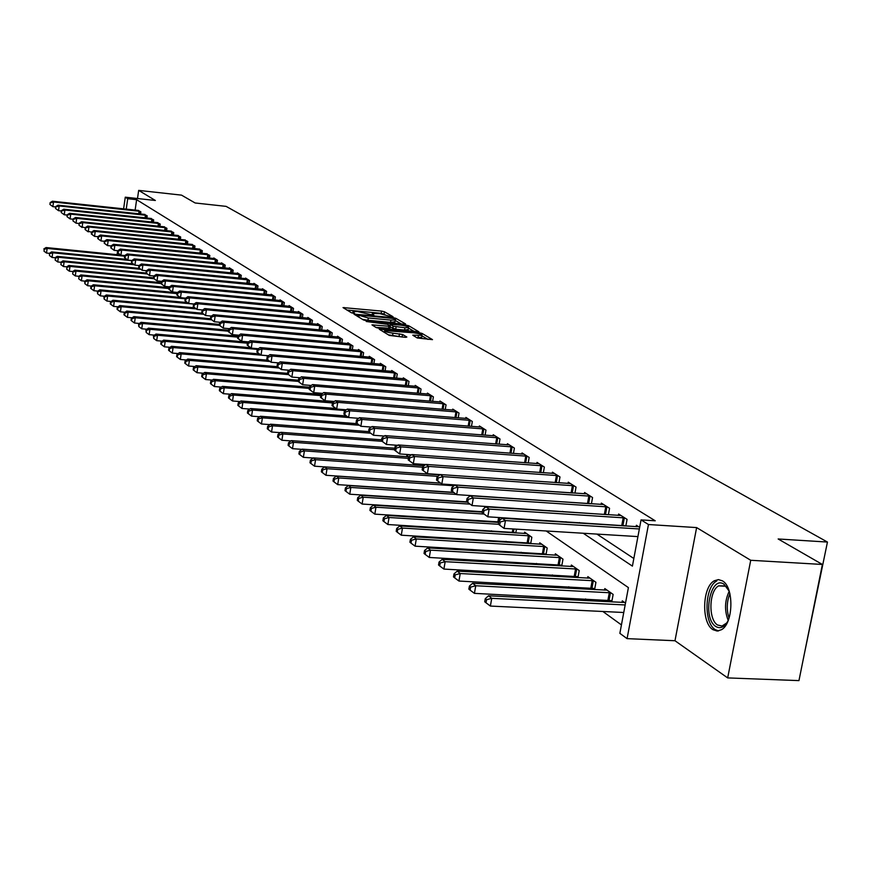 <?xml version="1.0" encoding="UTF-8"?>
<svg xmlns="http://www.w3.org/2000/svg" width="871" height="871" viewBox="0 0 871 871"><rect width="100%" height="100%" fill="white"/><g stroke="black" fill="none" stroke-linecap="round" stroke-linejoin="round"><path stroke-width="1.31" d="M392.157 316.892L393.028 316.706L384.416 311.742L381.563 311.089L343.022 307.583L351.405 312.765L353.43 313.233L354.41 313.201L352.951 311.687L357.404 311.524L372.853 315.073L373.811 315.041L372.32 313.506L379.81 313.658L392.157 316.892M722.397 580.837L718.379 579.585L714.318 580.772C702.255 586.902 701.199 622.885 712.924 629.668L717.225 631.072L721.602 629.657C733.545 623.026 734.101 586.945 722.397 580.837M417.274 337.992L432.495 339.636L422.032 333.408L419.049 332.711L379.266 329.227L389.337 335.433L405.559 337.349L406.844 337.033L402.489 334.464L392.973 333.168C387.399 332.428 384.634 331.579 384.688 330.621L413.736 332.809C419.321 333.56 422.097 334.41 422.032 335.368L412.778 335.172L417.274 337.992M822.387 564.462L798.957 680.61L727.677 677.91L750.726 560.282L822.387 564.462L778.151 538.975L827.45 542.056L226.112 206.373L195.126 202.976L181.527 195.137L138.674 190.39L155.365 200.482L125.272 197.184L127.721 198.719L136.627 199.688L655.232 520.804L641.045 519.889L648.46 524.527L627.076 638.639L619.858 633.348L628.405 587.598L546.182 530.983M750.726 560.282L696.626 527.586L648.46 524.527M404.307 324.208L405.559 323.925L395.761 318.274L392.865 317.61L353.942 314.104L363.49 319.984L366.419 320.659L404.307 324.208M408.717 325.743L418.897 331.797L379.212 328.291L376.239 327.605L371.961 324.861L388.891 326.255L390.175 325.961L387.377 324.317L366.223 321.486L405.777 325.057L408.717 325.743L408.499 327.104M138.674 190.39L137.498 198.523M136.627 199.688L135.125 210.107M562.622 511.408L563.265 511.843M579.509 522.578L580.424 523.188M596.918 534.097L633.838 558.507M137.803 210.39L140.873 211.838L140.558 214.005M144.085 214.386L147.21 215.856L146.894 218.055M150.487 218.436L153.677 219.938L153.35 222.181M157.009 222.573L160.242 224.097L159.916 226.384M163.639 226.776L166.938 228.333L166.601 230.663M170.4 231.065L173.764 232.644L173.405 235.028M177.281 235.431L180.7 237.043L180.351 239.46M184.293 239.873L187.777 241.517L187.417 243.989M191.435 244.403L194.984 246.079L194.614 248.594M198.708 249.019L202.333 250.717L201.952 253.298M206.133 253.722L209.824 255.453L209.432 258.088M213.689 258.524L213.776 257.958L217.456 260.287L217.053 262.977M221.408 263.412L221.484 262.835L225.241 265.209L224.827 267.952M229.269 268.399L229.356 267.811L233.188 270.239L232.764 273.037M237.282 273.483L237.38 272.884L241.289 275.356L240.853 278.219M245.47 278.676L245.568 278.067L249.552 280.582L249.106 283.51M253.82 283.968L253.918 283.347L257.979 285.917L257.522 288.911M262.334 289.379L262.443 288.737L266.591 291.36L266.123 294.42M271.033 294.888L271.142 294.246L275.378 296.924L274.898 300.049M279.918 300.528L280.026 299.864L284.36 302.596L283.859 305.797M288.987 306.276L289.096 305.601L293.516 308.399L293.004 311.666M298.252 312.156L298.361 311.459L302.89 314.322L302.357 317.665M307.724 318.165L307.833 317.447L312.449 320.376L311.905 323.794M317.392 324.306L317.512 323.577L322.237 326.56L321.671 330.065M327.289 330.577L327.409 329.826L332.232 332.885L331.655 336.478M337.393 336.99L337.523 336.228L342.455 339.352L341.868 343.032M347.736 343.555L347.867 342.771L352.918 345.961L352.298 349.739M358.319 350.273L358.449 349.467L363.61 352.733L362.978 356.598M369.141 357.143L369.271 356.315L374.563 359.658L373.909 363.621M380.224 364.165L380.355 363.327L385.766 366.745L385.102 370.817M391.558 371.373L391.7 370.502L397.252 374.007L396.555 378.177M403.175 378.743L403.327 377.851L409 381.444L408.292 385.722M415.075 386.299L415.227 385.385L421.041 389.054L420.301 393.463M427.269 394.03L427.421 393.093L433.388 396.86L432.626 401.389M439.768 401.967L439.931 400.998L446.039 404.873L445.244 409.512M452.572 410.099L452.746 409.109L459.017 413.072L458.2 417.851M465.713 418.45L465.887 417.427L472.322 421.488L471.472 426.409M479.202 427.008L479.377 425.952L485.974 430.132L485.103 435.184M493.03 435.794L493.226 434.716L499.998 438.995L499.083 444.199M507.238 444.809L507.434 443.698L514.391 448.097L513.444 453.453M521.827 454.074L522.023 452.931L529.176 457.449L528.196 462.969M536.819 463.601L537.026 462.414L544.364 467.063L543.352 472.757M552.214 473.378L552.432 472.169L559.988 476.938L558.932 482.806M568.055 483.438L568.284 482.186L576.047 487.096L574.947 493.149M584.343 493.792L584.583 492.496L592.563 497.548L591.42 503.797M601.099 504.44L601.349 503.1L609.569 508.305L608.383 514.761M623.375 525.453L624.137 525.942M618.356 515.403L618.606 514.021L627.076 519.377L625.835 526.04M636.124 526.694L636.385 525.267L639.662 527.336M463.372 510.504L464.003 510.961M477.21 520.52L478.037 521.119M491.429 530.82L492.463 531.56M506.04 541.392L507.292 542.295M521.065 552.258L522.535 553.325M536.503 563.439L538.213 564.68M552.388 574.936L554.348 576.352M568.73 586.771L570.962 588.382M585.562 598.943L588.067 600.761M602.884 611.496L621.426 624.91M409.784 456.132L410.023 454.695M421.782 465.571L422 464.297M502.034 518.365L502.142 517.712M513.77 532.268L514.674 532.91M515.795 532.976L516.47 529.165M528.632 542.829L529.753 543.624M524.386 533.498L524.614 532.17L531.843 537.244L530.689 543.678M543.907 553.673L545.246 554.631M539.53 544.201L539.77 542.818L547.195 548.044L546.008 554.675M559.618 564.833L561.196 565.954M555.099 555.197L555.35 553.782L562.982 559.149L561.751 565.987M575.764 576.308L577.604 577.604M571.104 566.509L571.376 565.039L579.226 570.57L577.941 577.625M592.389 588.11L594.479 589.602M587.577 578.148L587.86 576.635L595.938 582.318L594.599 589.602M609.493 600.261L611.758 601.872L613.14 594.414L604.822 588.567L604.539 590.124M621.992 602.46L622.286 600.848L625.509 603.113M804.379 653.762L827.45 542.056M696.626 527.586L674.981 640.74L727.677 677.91M674.981 640.74L627.076 638.639M583.232 533.259L632.411 566.128L641.045 519.889M549.263 510.548L549.906 510.972M565.987 521.729L566.89 522.339M127.721 198.719L126.23 209.149M117.062 254.67L117.629 250.685M123.606 208.866L125.272 197.184M119.763 254.343L119.675 254.942M530.276 520.031L529.394 519.421M513.727 508.631L513.106 508.207M384.938 314.464L381.193 313.299L346.843 310.032M401.291 323.925L395.205 320.43M393.757 318.525L357.785 314.975L368.302 317.98L390.927 320.114L395.282 319.962L393.757 318.525M362.434 319.352L367.932 320.245L368.302 317.98M394.988 321.769L390.556 322.368L367.932 320.245M408.488 328.095L414.476 331.557M375.847 327.365L389.794 328.247M404.917 327.746L408.564 327.616C408.608 326.679 405.886 325.852 400.399 325.123L390.241 324.36L393.137 326.233L404.917 327.746L404.536 330.033L408.249 329.499M404.536 330.033L395.717 329.205L390.143 326.984M421.716 337.262L416.795 337.708M388.324 334.823L392.592 335.487L392.973 333.168M402.587 337.077L392.592 335.487M384.481 331.862L383.175 331.742M428.042 339.407L421.945 335.879M120.742 255.04L46.043 247.549L47.143 248.42L46.511 253.047L49.342 253.33L49.516 255.551L49.331 253.341L51.585 251.915L52.706 252.797L131.761 260.669M44.247 249.313L43.986 251.153L44.247 249.313L47.143 248.42L124.662 256.183M43.8 248.964L46.043 247.549M46.511 253.047L43.986 251.153M140.057 211.326L53.523 201.996L52.412 201.212L138.674 210.455M55.711 206.96L52.881 206.656L49.908 204.445L50.17 202.584L49.908 204.445M50.605 202.899L53.523 201.996L52.881 206.656L50.355 204.761M52.412 201.212L50.17 202.584M49.778 253.69L52.706 252.797L52.064 257.457L55.015 257.751M126.872 259.416L51.585 251.915M52.064 257.457L49.516 255.551M133.154 263.88L57.225 256.357L58.368 257.25L57.715 261.953L60.796 262.258M55.406 258.154L55.145 260.037L55.406 258.154L58.368 257.25L134.384 264.773M54.949 257.794L57.225 256.357M57.715 261.953L55.145 260.037M139.567 268.42L62.962 260.875L64.127 261.79L63.474 266.537L66.675 266.842M61.144 262.694L60.883 264.588L61.144 262.694L64.127 261.79L140.764 269.324M60.676 262.323L62.962 260.875M63.474 266.537L60.883 264.588M146.382 215.333L59.163 205.97L58.03 205.175L144.978 214.44M61.416 210.978L58.509 210.673L55.504 208.441L55.766 206.558L55.504 208.441M56.223 206.884L59.163 205.97L58.509 210.673L55.962 208.757M58.03 205.175L55.766 206.558M152.828 219.405L64.9 210.02L63.746 209.203L151.402 218.501M67.23 215.072L64.247 214.756L61.21 212.502L61.471 210.608L61.21 212.502M61.928 210.934L64.9 210.02L64.247 214.756L61.667 212.829M63.746 209.203L61.471 210.608M159.382 223.553L70.747 214.135L69.571 213.308L157.934 222.638M73.142 219.242L70.083 218.915L67.013 216.639L67.274 214.734L67.013 216.639M67.742 215.061L70.747 214.135L70.083 218.915L67.481 216.977M69.571 213.308L67.274 214.734M146.099 273.037L68.82 265.47L69.996 266.406L69.332 271.197L72.663 271.512M66.98 267.321L66.719 269.237L66.98 267.321L69.996 266.406L147.319 273.962M66.512 266.951L68.82 265.47M69.332 271.197L66.719 269.237M166.067 227.777L76.702 218.338L75.494 217.489L164.586 226.841M79.174 223.488L76.027 223.161L72.924 220.853L73.186 218.926L72.924 220.853M73.665 219.263L76.702 218.338L76.027 223.161L73.404 221.201M75.494 217.489L73.186 218.926M724.051 584.256L729.223 591.246C724.683 600.772 724.345 610.517 728.21 620.479C724.585 627.153 720.459 629.167 715.842 626.499C701.961 618.29 710.398 574.555 724.051 584.256M728.014 588.731L725.173 585.9L718.629 585.856C708.961 590.799 708.156 619.629 717.573 625.008L722.015 626.031L726.839 622.874M716.615 581.055C704.617 587.141 703.572 622.885 715.233 629.613L718.553 630.942M153.503 277.816L74.775 270.162L75.973 271.11L75.298 275.944L78.771 276.281M72.935 272.035L72.663 273.962L72.935 272.035L75.973 271.11L153.993 278.687M72.456 271.654L74.775 270.162M75.298 275.944L72.663 273.962M172.861 232.078L82.767 222.606L81.536 221.746L171.358 231.131M85.314 227.81L80.861 226.602L78.945 225.154L79.217 223.205L78.945 225.154M79.707 223.553L82.767 222.606L82.081 227.473L79.435 225.491M81.536 221.746L79.217 223.205M161.2 282.705L80.84 274.942L82.07 275.911L81.384 280.778L84.988 281.126M78.989 276.836L78.717 278.785L78.989 276.836L82.07 275.911L161.081 283.521M78.499 276.445L80.84 274.942M81.384 280.778L78.717 278.785M179.796 236.466L88.94 226.961L87.699 226.09L178.261 235.497M91.575 232.219L87.013 230.989L85.075 229.519L85.576 229.879L85.358 227.56L85.075 229.519M85.848 227.908L88.94 226.961L88.254 231.871L85.576 229.879M87.699 226.09L85.358 227.56M169.072 287.68L87.024 279.809L88.276 280.789L87.579 285.71L91.335 286.069M85.173 281.725L84.672 281.333L84.89 283.696L85.173 281.725L88.276 280.789L168.952 288.519M84.672 281.333L87.024 279.809M87.579 285.71L84.89 283.696M186.851 240.929L95.233 231.403L93.97 230.51L185.294 239.939M97.955 236.705L94.536 236.357L93.273 235.453L91.335 233.983L91.836 234.343L92.119 232.361L91.607 232.002L91.335 233.983M92.119 232.361L95.233 231.403L94.536 236.357L91.836 234.343M93.97 230.51L91.607 232.002M177.118 292.743L93.328 284.763L94.601 285.764L93.905 290.729L97.802 291.099M91.466 286.711L90.954 286.309L90.671 288.301L91.183 288.704L91.466 286.711L94.601 285.764L176.987 293.603M90.954 286.309L93.328 284.763M93.905 290.729L91.183 288.704M194.048 245.48L101.657 235.921L100.361 235.018L192.447 244.468M104.466 241.289L100.949 240.929L99.653 240.004L97.704 238.523L98.216 238.894L98.499 236.89L97.988 236.52L97.704 238.523M98.499 236.89L101.657 235.921L100.949 240.929L98.216 238.894M100.361 235.018L97.988 236.52M180.166 297.425L99.751 289.825L101.047 290.849L100.339 295.857L104.389 296.227M97.879 291.796L97.356 291.382L97.596 293.799L97.879 291.796L101.047 290.849L185.207 298.786M97.356 291.382L99.751 289.825M100.339 295.857L97.596 293.799M201.375 250.108L108.189 240.538L106.872 239.612L199.753 249.084M111.096 245.949L107.481 245.589L106.164 244.642L104.193 243.151L104.716 243.532L104.487 241.136L104.193 243.151M105.01 241.507L108.189 240.538L107.481 245.589L104.716 243.532M106.872 239.612L104.487 241.136M187.407 302.585L106.295 294.975L107.623 296.02L106.904 301.072L111.107 301.464M104.422 296.978L103.889 296.565L104.128 299.003L104.422 296.978L107.623 296.02L193.939 304.099M103.889 296.565L106.295 294.975M106.904 301.072L104.128 299.003M208.844 254.833L114.863 245.241L113.513 244.294L207.189 253.788M117.857 250.706L114.134 250.336L112.794 249.378L110.813 247.876L111.357 248.257L111.107 245.84L110.813 247.876M111.64 246.221L114.863 245.241L114.134 250.336L111.357 248.257M113.513 244.294L111.107 245.84M194.821 307.855L112.969 300.234L114.33 301.29L113.589 306.396L117.966 306.799M111.085 302.259L110.552 301.834L110.258 303.87L110.791 304.306L111.085 302.259L114.33 301.29L196.28 308.911M110.552 301.834L112.969 300.234M113.589 306.396L110.791 304.306M216.454 259.656L121.657 250.031L120.296 249.062L214.778 258.589M124.749 255.562L120.927 255.181L119.556 254.201L117.574 252.688L118.118 253.08L118.412 251.022L117.868 250.63L117.574 252.688M118.412 251.022L121.657 250.031L120.927 255.181L118.118 253.08M120.296 249.062L117.868 250.63M202.42 313.222L119.784 305.59L121.156 306.668L120.416 311.829L124.956 312.243M117.89 307.648L117.345 307.213L117.041 309.27L117.596 309.706L117.89 307.648L121.156 306.668L203.836 314.3L201.713 312.678L202.399 313.168L202.747 310.871L202.061 310.381L201.713 312.678M117.345 307.213L119.784 305.59M120.416 311.829L117.596 309.706M224.228 264.566L128.603 254.92L127.199 253.94L222.508 263.478M131.793 260.505L127.852 260.113L124.455 257.598L125.01 257.99L125.315 255.922L124.76 255.519L124.455 257.598M125.315 255.922L128.603 254.92L127.852 260.113L125.01 257.99M127.199 253.94L124.76 255.519M210.412 318.721L126.731 311.056L128.135 312.156L127.384 317.36L132.098 317.784M124.825 313.146L124.27 312.7L123.965 314.779L124.531 315.226L124.825 313.146L128.135 312.156L211.609 319.799M124.27 312.7L126.731 311.056M127.384 317.36L124.531 315.226M232.143 269.575L135.68 259.906L134.243 258.905L230.39 268.464M139.022 265.557L134.918 265.154L131.477 262.607L132.054 263.009L131.782 260.516L131.477 262.607M132.348 260.919L135.68 259.906L134.918 265.154L132.054 263.009M134.243 258.905L131.782 260.516M219.383 324.404L133.818 316.63L135.245 317.763L134.482 323.01L139.382 323.457M131.902 318.753L131.336 318.296L131.031 320.397L131.597 320.855L131.902 318.753L135.245 317.763L219.536 325.406M131.336 318.296L133.818 316.63M134.482 323.01L131.597 320.855M240.222 274.681L142.898 265.002L141.44 263.978L238.436 273.548M146.404 270.718L142.125 270.293L138.652 267.724L139.229 268.126L139.534 266.014L138.957 265.601L138.652 267.724M139.534 266.014L142.898 265.002L142.125 270.293L139.229 268.126M141.44 263.978L138.957 265.601M228.561 330.207L141.048 322.324L142.506 323.479L141.733 328.781L146.807 329.227M139.131 324.48L138.543 324.012L138.827 326.592L139.131 324.48L142.506 323.479L228.409 331.198M138.543 324.012L141.048 322.324M141.733 328.781L138.827 326.592M248.464 279.896L150.269 270.195L148.778 269.15L246.635 278.742M153.938 275.976L149.485 275.541L145.969 272.939L146.557 273.352L146.872 271.219L146.274 270.794L145.969 272.939M146.872 271.219L150.269 270.195L149.485 275.541L146.557 273.352M148.778 269.15L146.274 270.794M237.957 336.119L148.429 328.127L149.921 329.303L149.137 334.66L154.407 335.128M146.502 330.316L145.903 329.848L146.186 332.461L146.502 330.316L149.921 329.303L237.805 337.131M145.903 329.848L148.429 328.127M149.137 334.66L146.186 332.461M256.88 285.22L157.782 275.497L156.268 274.43L255.018 284.044M161.625 281.344L156.998 280.898L153.438 278.263L154.036 278.687L154.352 276.532L153.753 276.096L153.438 278.263M154.352 276.532L157.782 275.497L156.998 280.898L154.036 278.687M156.268 274.43L153.753 276.096M248.115 342.205L155.963 334.061L157.488 335.259L156.693 340.67L162.158 341.149M154.036 336.282L153.427 335.803L153.71 338.438L154.036 336.282L157.488 335.259L247.418 343.196M153.427 335.803L155.963 334.061M156.693 340.67L153.71 338.438M265.459 290.653L165.468 280.908L163.922 279.82L263.565 289.444M169.486 286.831L164.663 286.363L161.059 283.696L161.679 284.131L161.995 281.954L161.375 281.518L161.059 283.696M161.995 281.954L165.468 280.908L164.663 286.363L161.679 284.131M163.922 279.82L161.375 281.518M250.728 347.747L163.65 340.115L165.207 341.345L164.401 346.81L170.074 347.3M161.723 342.368L161.102 341.878L160.776 344.056L161.396 344.557L161.723 342.368L165.207 341.345L257.446 349.402M161.102 341.878L163.65 340.115M164.401 346.81L161.396 344.557M274.223 296.194L173.307 286.439L171.729 285.329L272.285 294.964M177.51 292.427L172.502 291.948L168.843 289.248L169.475 289.695L169.801 287.495L169.17 287.049L168.843 289.248M169.801 287.495L173.307 286.439L172.502 291.948L169.475 289.695M171.729 285.329L169.17 287.049M259.395 353.92L171.511 346.299L173.1 347.551L172.284 353.071L178.163 353.572M169.573 348.585L168.93 348.084L168.604 350.294L169.246 350.795L169.573 348.585L173.1 347.551L268.366 355.793M168.93 348.084L171.511 346.299M172.284 353.071L169.246 350.795M283.173 301.856L181.32 292.09L179.709 290.947L281.191 300.604M185.719 298.154L180.493 297.653L176.802 294.921L177.444 295.378L177.771 293.146L177.129 292.689L176.802 294.921M177.771 293.146L181.32 292.09L180.493 297.653L177.444 295.378M179.709 290.947L177.129 292.689M268.301 360.235L179.535 352.613L181.168 353.898L180.33 359.473L186.438 359.995M177.586 354.943L176.944 354.432L176.606 356.653L177.259 357.175L177.586 354.943L181.168 353.898L270.032 361.509M176.944 354.432L179.535 352.613M180.33 359.473L177.259 357.175M292.318 307.637L189.508 297.86L187.853 296.695L290.293 306.352M194.102 303.99L188.669 303.489L184.924 300.713L185.577 301.181L185.915 298.927L185.262 298.459L184.924 300.713M185.915 298.927L189.508 297.86L188.669 303.489L185.577 301.181M187.853 296.695L185.262 298.459M277.435 366.691L187.744 359.07L189.399 360.376L188.561 366.016L194.886 366.549M185.784 361.432L185.12 360.91L184.783 363.163L185.447 363.686L185.784 361.432L189.399 360.376L279.123 367.987M185.12 360.91L187.744 359.07M188.561 366.016L185.447 363.686M301.66 313.538L197.869 303.761L196.182 302.564L299.58 312.232M202.671 309.967L197.02 309.445L193.231 306.625L193.895 307.104L194.233 304.839L193.569 304.36L193.231 306.625M194.233 304.839L197.869 303.761L197.02 309.445L193.895 307.104M196.182 302.564L193.569 304.36M287.572 373.354L196.127 365.668L197.826 367.007L196.966 372.701L203.52 373.245M194.168 368.074L193.482 367.529L193.144 369.805L193.819 370.349L194.168 368.074L197.826 367.007L288.497 374.606M193.482 367.529L196.127 365.668M196.966 372.701L193.819 370.349M311.197 319.581L206.427 309.782L204.696 308.574L309.085 318.242M211.424 316.075L205.556 315.531L203.836 314.3M202.747 310.871L206.427 309.782L205.556 315.531L202.399 313.168M204.696 308.574L202.061 310.381M298.415 380.192L204.696 372.418L206.427 373.779L205.556 379.538L212.361 380.094M202.725 374.857L202.039 374.301L201.691 376.61L202.377 377.154L202.725 374.857L206.427 373.779L298.22 381.389M202.039 374.301L204.696 372.418M205.556 379.538L202.377 377.154M320.953 325.743L215.17 315.944L213.406 314.703L318.786 324.382M220.396 322.314L214.288 321.758L210.39 318.862L211.098 319.363L211.446 317.044L210.738 316.543L210.39 318.862M211.446 317.044L215.17 315.944L214.288 321.758L211.098 319.363M213.406 314.703L210.738 316.543M309.532 387.192L213.449 379.31L215.235 380.703L214.342 386.528L221.397 387.094M211.479 381.792L210.771 381.226L210.423 383.556L211.13 384.122L211.479 381.792L215.235 380.703L309.336 388.412M210.771 381.226L213.449 379.31M214.342 386.528L211.13 384.122M330.915 332.047L224.108 322.248L222.301 320.974L328.705 330.653M229.563 328.694L223.216 328.117L219.263 325.199L219.982 325.71L220.341 323.359L219.623 322.847L219.263 325.199M220.341 323.359L224.108 322.248L223.216 328.117L219.982 325.71M222.301 320.974L219.623 322.847M321.334 394.378L222.421 386.365L224.228 387.791L223.335 393.67L230.652 394.258M220.439 388.891L219.721 388.314L219.361 390.665L220.08 391.242L220.439 388.891L224.228 387.791L320.746 395.597M219.721 388.314L222.421 386.365M223.335 393.67L220.08 391.242M341.116 338.503L233.254 328.694L231.403 327.398L338.852 337.066M238.937 335.226L232.35 334.627L228.344 331.666L229.073 332.189L229.432 329.815L228.703 329.292L228.344 331.666M229.432 329.815L233.254 328.694L232.35 334.627L229.073 332.189M231.403 327.398L228.703 329.292M333.974 401.771L231.588 393.583L233.439 395.042L232.535 400.987L240.113 401.585M229.606 396.142L228.866 395.554L228.496 397.938L229.236 398.526L229.606 396.142L233.439 395.042L332.45 402.946L332.025 405.592L332.962 406.256L333.397 403.589L332.45 402.925L335.389 400.704L454.433 410.176M228.866 395.554L231.588 393.583M232.535 400.987L229.236 398.526M351.536 345.09L242.606 335.291L240.723 333.963L349.227 343.631M248.54 341.9L241.692 341.29L237.631 338.286L238.382 338.819L238.752 336.424L237.99 335.89L237.631 338.286M238.752 336.424L242.606 335.291L241.692 341.29L238.382 338.819M240.723 333.963L237.99 335.89M335.879 408.455L240.962 400.965L242.867 402.456L241.942 408.466L249.814 409.087M238.981 403.578L238.219 402.968L237.848 405.374L238.61 405.973L238.981 403.578L242.867 402.456L345.395 410.535M238.219 402.968L240.962 400.965M241.942 408.466L238.61 405.973M362.205 351.84L252.187 342.042L250.249 340.681L359.843 350.349M258.371 348.738L251.251 348.117L247.135 345.068L247.908 345.613L248.279 343.185L247.506 342.641L247.135 345.068M248.279 343.185L252.187 342.042L251.251 348.117L247.908 345.613M250.249 340.681L247.506 342.641M346.429 415.99L250.565 408.521L252.514 410.056L251.577 416.131L259.732 416.763M248.583 411.177L247.8 410.568L247.429 412.996L248.202 413.605L248.583 411.177L252.514 410.056L348.574 417.514M247.8 410.568L250.565 408.521M251.577 416.131L248.202 413.605M373.126 358.743L261.997 348.955L260.015 347.562L370.698 357.219M268.442 355.738L261.039 355.096L256.869 352.004L257.653 352.559L258.034 350.109L257.239 349.554L256.869 352.004M258.034 350.109L261.997 348.955L261.039 355.096L257.653 352.559M260.015 347.562L257.239 349.554M357.328 423.698L260.407 416.262L262.4 417.83L261.442 423.981L269.901 424.613M258.404 418.962L257.609 418.33L257.228 420.791L258.023 421.422L258.404 418.962L262.4 417.83L359.429 425.255M257.609 418.33L260.407 416.262M261.442 423.981L258.023 421.422M384.296 365.82L272.035 356.032L270.01 354.606L381.825 364.252M278.764 362.902L271.066 362.238L266.831 359.102L267.637 359.679L268.018 357.197L267.212 356.631L266.831 359.102M268.018 357.197L272.035 356.032L271.066 362.238L267.637 359.679M270.01 354.606L267.212 356.631M368.575 431.602L270.478 424.188L272.514 425.788L271.545 432.016L280.31 432.658M268.475 426.942L267.658 426.289L267.277 428.782L268.083 429.425L268.475 426.942L272.514 425.788L370.578 433.192M267.658 426.289L270.478 424.188M271.545 432.016L268.083 429.425M395.739 373.049L282.313 363.283L280.244 361.824L393.202 371.449M289.335 370.24L281.333 369.565L277.032 366.386L277.86 366.974L278.252 364.459L277.424 363.871L277.032 366.386M278.252 364.459L282.313 363.283L281.333 369.565L277.86 366.974M280.244 361.824L277.424 363.871M381.585 439.811L280.789 432.31L282.879 433.954L281.888 440.247L290.99 440.911M278.785 435.108L277.958 434.444L277.555 436.959L278.393 437.623L278.785 435.108L282.879 433.954L382.086 441.314M277.958 434.444L280.789 432.31M281.888 440.247L278.393 437.623M407.454 380.464L292.852 370.719L290.729 369.217L404.863 378.82M300.168 377.764L291.85 377.067L287.495 373.833L288.334 374.443L288.737 371.906L287.887 371.296L287.495 373.833M288.737 371.906L292.852 370.719L291.85 377.067L288.334 374.443M290.729 369.217L287.887 371.296M394.955 448.217L291.36 440.628L293.505 442.316L292.493 448.674L301.932 449.36M289.357 443.481L288.508 442.806L288.105 445.342L288.954 446.028L289.357 443.481L293.505 442.316L394.705 449.708M288.508 442.806L291.36 440.628M292.493 448.674L288.954 446.028M419.463 388.052L303.663 378.33L301.475 376.795L416.795 386.376M311.274 385.472L302.64 384.753L298.209 381.476L299.08 382.097L299.482 379.527L298.611 378.907L298.209 381.476M299.482 379.527L303.663 378.33L302.64 384.753L299.08 382.097M301.475 376.795L298.611 378.907M408.902 456.84L302.193 449.153L304.404 450.884L303.369 457.329L313.157 458.015M300.19 452.06L299.319 451.374L298.905 453.943L299.787 454.64L300.19 452.06L304.404 450.884L408.455 458.353M299.319 451.374L302.193 449.153M303.369 457.329L299.787 454.64M431.766 395.837L314.736 386.136L312.493 384.557L429.033 394.117M322.673 393.376L313.691 392.647L309.194 389.315L310.087 389.947L310.501 387.345L309.608 386.713L309.194 389.315M310.501 387.345L314.736 386.136L313.691 392.647L310.087 389.947M312.493 384.557L309.608 386.713M424.112 465.735L313.31 457.896L315.563 459.681L314.518 466.192L324.676 466.9M311.306 460.868L310.403 460.149L309.989 462.762L310.882 463.47L311.306 460.868L315.563 459.681L422.598 467.215M310.403 460.149L313.31 457.896M314.518 466.192L310.882 463.47M444.373 403.817L326.092 394.149L323.794 392.527L441.575 402.043M334.366 401.477L325.035 400.725L320.463 397.35L321.377 398.003L321.802 395.369L320.887 394.715L320.463 397.35M321.802 395.369L326.092 394.149L325.035 400.725L321.377 398.003M323.794 392.527L320.887 394.715M439.779 474.858L324.709 466.867L327.028 468.696L325.961 475.283L440.53 483.089M322.706 469.894L321.78 469.164L321.355 471.799L322.281 472.528L322.706 469.894L327.028 468.696L437.95 476.361M321.78 469.164L324.709 466.867M325.961 475.283L322.281 472.528M335.389 400.704L337.741 402.358L336.663 409.022L332.025 405.592M457.308 411.994L337.741 402.358L333.397 403.589M346.364 409.784L336.663 409.022L332.962 406.256M440.639 483.165L336.402 476.078L338.775 477.939L337.698 484.624L453.53 492.344M334.399 479.159L333.451 478.408L333.016 481.075L333.963 481.826L334.399 479.159L338.775 477.939L454.063 485.757M333.451 478.408L336.402 476.078M337.698 484.624L333.963 481.826M470.569 420.388L349.696 410.785L347.279 409.087L467.629 418.526M358.689 418.32L348.607 417.536L343.893 414.052L344.851 414.738L345.286 412.037L344.328 411.352L343.893 414.052M345.286 412.037L349.696 410.785L348.607 417.536L344.851 414.738M347.279 409.087L344.328 411.352M453.791 492.55L348.411 485.517L350.85 487.444L349.739 494.205L467.008 501.859M346.397 488.664L345.428 487.902L344.981 490.602L345.961 491.375L346.397 488.664L350.85 487.444L456.458 494.456M345.428 487.902L348.411 485.517M349.739 494.205L345.961 491.375M484.178 428.989L361.977 419.441L359.494 417.688L481.162 427.084M371.34 427.073L360.855 426.278L356.065 422.729L357.056 423.437L357.502 420.704L356.511 419.996L356.065 422.729M357.502 420.704L361.977 419.441L360.855 426.278L357.056 423.437M359.494 417.688L356.511 419.996M467.422 502.186L360.736 495.218L363.24 497.189L362.107 504.037L482.36 511.713M358.721 498.43L357.731 497.646L357.273 500.379L358.275 501.173L358.721 498.43L363.24 497.189L470.035 504.124M357.731 497.646L360.736 495.218M362.107 504.037L358.275 501.173M498.147 437.83L374.584 428.325L372.037 426.529L495.055 435.87M384.34 436.066L373.441 435.25L368.575 431.646L369.587 432.375L370.044 429.599L369.032 428.88L368.575 431.646M370.044 429.599L374.584 428.325L373.441 435.25L369.587 432.375M372.037 426.529L369.032 428.88M482.294 512.126L373.387 505.18L375.967 507.205L374.813 514.14L498.756 521.903M371.384 508.457L370.36 507.651L369.903 510.417L370.926 511.233L371.384 508.457L375.967 507.205L484.015 514.064M370.36 507.651L373.387 505.18M374.813 514.14L370.926 511.233M512.496 446.899L387.53 437.46L384.917 435.609L509.306 444.885M397.699 445.31L386.376 444.471L381.422 440.802L382.467 441.553L382.924 438.744L381.879 438.004L381.422 440.802M382.924 438.744L387.53 437.46L386.376 444.471L382.467 441.553M384.917 435.609L381.879 438.004M498.669 522.404L386.397 515.425L389.043 517.505L387.867 524.527L515.861 532.606M384.394 518.768L383.338 517.929L382.87 520.738L383.926 521.577L384.394 518.768L389.043 517.505L498.484 524.277M383.338 517.929L386.397 515.425M387.867 524.527L383.926 521.577M527.227 456.219L400.845 446.845L398.156 444.95L523.961 454.15M411.439 454.793L399.658 453.943L394.617 450.22L395.695 450.982L396.163 448.14L395.096 447.378L394.617 450.22M396.163 448.14L400.845 446.845L399.658 453.943L395.695 450.982M398.156 444.95L395.096 447.378M526.563 533.531L399.767 525.942L402.478 528.076L401.281 535.197L530.787 543.166M397.764 529.361L396.686 528.501L396.207 531.343L397.285 532.203L397.764 529.361L402.478 528.076L529.873 535.861M396.686 528.501L399.767 525.942M401.281 535.197L397.285 532.203M542.372 465.8L414.531 456.491L411.765 454.542L539.007 463.666M425.571 464.559L413.322 463.688L408.194 459.899L409.294 460.683L409.784 457.808L408.673 457.025L408.194 459.899M409.784 457.808L414.531 456.491L413.322 463.688L409.294 460.683M411.765 454.542L408.673 457.025M541.773 544.233L413.507 536.765L416.305 538.964L415.086 546.171L546.117 554.032M411.515 540.249L410.404 539.367L409.914 542.252L411.025 543.134L411.515 540.249L416.305 538.964L545.17 546.618M410.404 539.367L413.507 536.765M415.086 546.171L411.025 543.134M557.93 475.642L428.597 466.41L425.756 464.406L554.468 473.454M440.116 474.586L427.367 473.704L422.152 469.85L423.284 470.656L423.785 467.738L422.642 466.932L422.152 469.85M423.785 467.738L428.597 466.41L427.367 473.704L423.284 470.656M425.756 464.406L422.642 466.932M557.407 555.23L427.65 547.892L430.524 550.156L429.283 557.462L561.893 565.203M425.669 551.463L424.515 550.548L424.025 553.466L425.168 554.381L425.669 551.463L430.524 550.156L560.902 557.68M424.515 550.548L427.65 547.892M429.283 557.462L425.168 554.381M573.935 485.757L443.078 476.622L440.149 474.553L570.374 483.514M572.661 492.997L441.826 484.015L436.513 480.084L437.678 480.923L438.189 477.961L437.013 477.134L436.513 480.084M438.189 477.961L443.078 476.622L441.826 484.015L437.678 480.923M440.149 474.553L437.013 477.134M573.488 566.531L442.207 559.345L445.168 561.675L443.894 569.079L578.115 576.678M440.225 562.993L439.038 562.056L438.538 565.018L439.713 565.954L440.225 562.993L445.168 561.675L577.092 569.057M439.038 562.056L442.207 559.345M443.894 569.079L439.713 565.954M590.386 496.176L457.983 487.129L454.967 485.005L586.727 493.857M590.527 503.743L456.698 494.619L451.298 490.623L452.495 491.484L453.007 488.489L451.809 487.629L451.298 490.623M453.007 488.489L457.983 487.129L456.698 494.619L452.495 491.484M454.967 485.005L451.809 487.629M590.037 578.17L457.188 571.136L460.236 573.532L458.93 581.044L594.806 588.502M455.206 574.86L453.998 573.902L453.475 576.907L454.695 577.865L455.206 574.86L460.236 573.532L593.739 580.772M453.998 573.902L457.188 571.136M458.93 581.044L454.695 577.865M607.327 506.889L473.334 497.951L470.231 495.762L603.57 504.505M608.394 514.707L472.017 505.55L466.518 501.478L467.749 502.36L468.282 499.323L467.041 498.441L466.518 501.478M468.282 499.323L473.334 497.951L472.017 505.55L467.749 502.36M470.231 495.762L467.041 498.441M607.065 590.146L472.615 583.276L475.751 585.748L474.423 593.358L611.986 600.663M470.645 587.098L469.393 586.107L468.87 589.144L470.122 590.146L470.645 587.098L475.751 585.748L610.876 592.824M469.393 586.107L472.615 583.276M474.423 593.358L470.122 590.146M624.768 517.918L489.154 509.1L485.953 506.835L620.892 515.469M625.879 525.855L487.804 516.808L482.196 512.66L483.47 513.563L484.015 510.482L482.73 509.579L482.196 512.66M484.015 510.482L489.154 509.1L487.804 516.808L483.47 513.563M485.953 506.835L482.73 509.579M624.605 602.471L488.511 595.786L491.745 598.333L490.384 606.064L623.745 612.498M486.562 599.694L485.267 598.682L484.722 601.763L486.018 602.786L486.562 599.694L491.745 598.333L625.16 604.953M485.267 598.682L488.511 595.786M490.384 606.064L486.018 602.786M639.358 528.969L505.452 520.586L502.153 518.256L638.737 526.759M637.931 536.601L504.069 528.403L498.354 524.179L499.671 525.115L500.226 521.99L498.909 521.054L498.354 524.179M500.226 521.99L505.452 520.586L504.069 528.403L499.671 525.115M502.153 518.256L498.909 521.054M372.516 315.03L372.646 314.235M353.125 313.201L353.256 312.395M344.263 308.486L344.415 307.539M381.193 313.299L381.563 311.089M384.046 313.952L384.416 311.742M355.183 315.019L355.346 314.061M392.767 318.209L392.865 317.61M395.39 320.517L395.761 318.274M357.633 316.478L357.85 315.128M358.787 317.175L359.004 315.825M390.556 322.368L390.927 320.114M373.202 325.787L373.365 324.807M388.51 328.541L388.891 326.255M405.625 326.026L405.777 325.057M390.121 325.928L390.339 324.6M392.756 328.519L393.137 326.233M395.717 329.205L396.087 326.919M413.997 336.075L414.15 335.117M417.982 337.817L418.374 335.498M399.092 336.086L399.484 333.767M402.097 336.783L402.489 334.464M380.507 330.153L380.671 329.173M418.886 333.691L419.049 332.711M421.814 334.725L422.032 333.408M139.796 211.283L139.425 213.885M139.099 211.196L138.718 213.809M146.132 215.289L145.74 217.935M145.413 215.191L145.032 217.859M152.567 219.361L152.175 222.061M151.848 219.263L151.456 221.985M159.121 223.509L158.729 226.264M158.402 223.412L157.999 226.188M165.806 227.734L165.392 230.543M165.076 227.636L164.663 230.467M729.898 593.663C726.708 601.665 726.425 609.82 729.049 618.127M172.6 232.034L172.186 234.898M171.87 231.936L171.445 234.822M179.524 236.422L179.099 239.329M178.784 236.324L178.359 239.253M186.579 240.886L186.144 243.858M185.839 240.788L185.392 243.782M193.776 245.437L193.318 248.464M193.014 245.328L192.567 248.387M201.103 250.064L200.635 253.167M200.341 249.966L199.873 253.08M208.561 254.789L208.093 257.947M207.799 254.691L207.32 257.87M216.182 259.612L215.692 262.835M215.409 259.504L214.919 262.759M223.945 264.523L223.444 267.811M223.161 264.414L222.66 267.735M231.86 269.531L231.348 272.895M231.065 269.422L230.554 272.819M239.939 274.637L239.416 278.078M239.133 274.539L238.61 278.001M248.17 279.852L247.636 283.369M247.375 279.743L246.831 283.282M256.586 285.176L256.03 288.758M255.769 285.067L255.214 288.682M265.165 290.598L264.599 294.267M264.349 290.5L263.771 294.191M273.93 296.14L273.342 299.896M273.102 296.042L272.514 299.82M282.868 301.802L282.269 305.645M282.041 301.693L281.431 305.569M292.014 307.583L291.393 311.513M291.164 307.474L290.544 311.437M301.344 313.495L300.713 317.512M300.495 313.386L299.853 317.436M310.882 319.526L310.228 323.642M310.022 319.417L309.368 323.566M310.087 386.365L310.239 385.385M320.637 325.7L319.962 329.913M319.766 325.58L319.091 329.826M319.733 394.247L319.907 393.148M320.615 394.323L320.789 393.224M330.599 332.003L329.902 336.315M329.717 331.884L329.02 336.239M340.79 338.449L340.082 342.869M339.897 338.34L339.178 342.793M351.209 345.047L350.48 349.576M350.316 344.927L349.576 349.489M361.879 351.786L361.117 356.435M360.964 351.677L360.202 356.359M372.788 358.689L372.004 363.457M371.873 358.58L371.09 363.381M383.959 365.766L383.153 370.643M383.033 365.646L382.217 370.567M395.39 372.995L394.563 378.014M394.454 372.875L393.627 377.927M394.846 448.206L395.358 445.135M396.076 446.594L396.305 445.201M407.105 380.409L406.256 385.559M406.158 380.289L405.298 385.472M406.615 456.676L406.986 454.477M407.584 456.742L407.955 454.542M419.114 387.998L418.222 393.289M418.156 387.878L417.263 393.213M418.679 465.354L418.897 464.08M419.659 465.419L419.866 464.145M431.406 395.782L430.492 401.215M430.437 395.663L429.512 401.128M444.014 403.763L443.067 409.337M443.034 403.632L442.076 409.261M456.937 411.939L455.958 417.677M455.947 411.82L454.956 417.59M470.198 420.323L469.186 426.224M469.197 420.203L468.173 426.148M483.808 428.935L482.752 435.01M482.795 428.815L481.728 434.923M484.45 508.109L484.755 506.367M485.68 507.064L485.789 506.443M497.777 437.765L496.677 444.014M496.742 437.645L495.643 443.938M497.885 521.816L498.637 517.483M499.105 520.891L499.682 517.548M512.115 446.845L510.983 453.279M511.07 446.714L509.927 453.203M512.333 532.083L512.888 528.947M513.378 532.203L513.944 529.013M526.835 456.164L525.67 462.784M525.79 456.034L524.603 462.708M527.173 542.644L528.414 535.676M528.24 542.764L529.481 535.796M541.969 465.735L540.749 472.572M540.902 465.604L539.682 472.496M542.437 553.488L543.7 546.433M543.504 553.608L544.778 546.553M557.527 475.577L556.264 482.621M556.449 475.446L555.175 482.545M558.115 564.648L559.411 557.494M559.215 564.767L560.499 557.614M573.521 485.691L572.214 492.921M572.432 485.572L571.126 492.801M574.25 576.123L575.579 568.872M575.361 576.243L576.678 568.992M589.983 496.111L588.644 503.438M588.872 495.98L587.533 503.307M590.854 587.925L592.204 580.576M591.975 588.045L593.325 580.707M606.913 506.824L605.541 514.249M605.791 506.693L604.42 514.119M607.936 600.075L609.319 592.628M609.069 600.195L610.451 592.748M624.344 517.853L622.95 525.376M623.211 517.722L621.807 525.246M714.318 580.772L716.855 580.913M372.091 314.964L372.255 313.93M352.722 313.135L352.886 312.101M357.546 316.434L357.774 315.073M394.911 322.205L395.282 319.962M389.903 328.487L390.273 326.2M408.183 329.891L408.564 327.616M389.99 325.852L390.208 324.502M421.651 337.676L422.032 335.368M384.383 332.472L384.623 331.024M725.663 586.237L718.629 585.856"/></g></svg>
